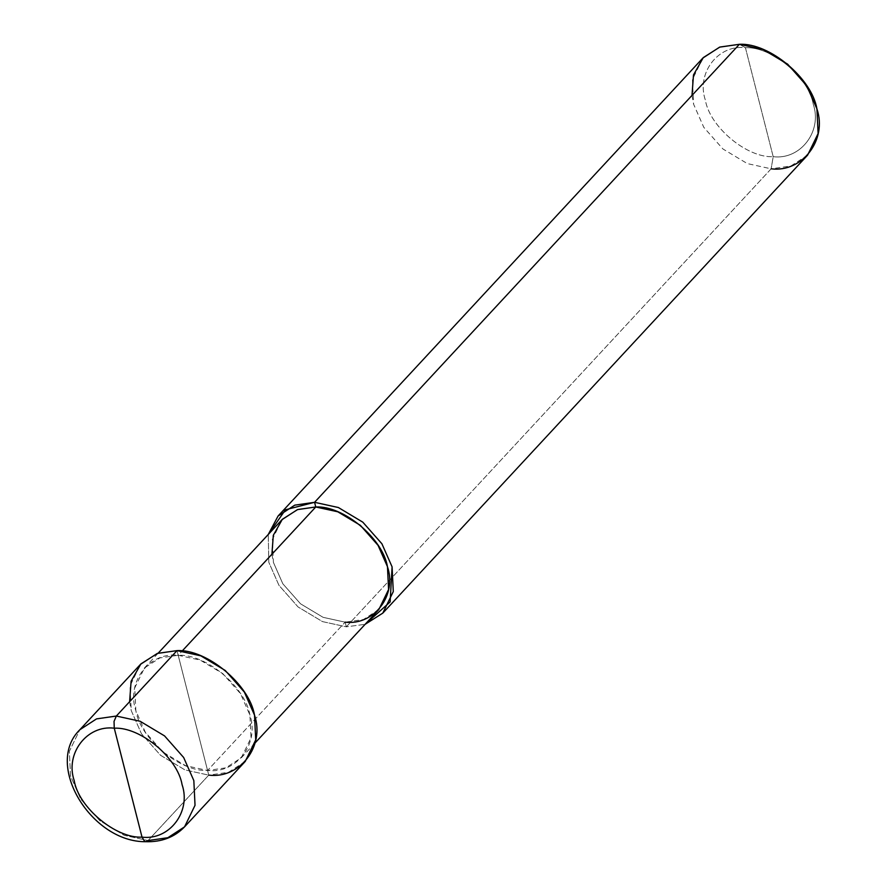 <?xml version="1.0" encoding="UTF-8"?>
<svg xmlns="http://www.w3.org/2000/svg" width="886" height="886" viewBox="0 0 886 886"><rect width="100%" height="100%" fill="white"/><g stroke="black" fill="none" stroke-linecap="round" stroke-linejoin="round"><path stroke-width="0.66" stroke-dasharray="4.43 3.32" d="M129.611 701.723L131.239 710.583L141.406 733.652L160.51 755.271L184.941 769.912L208.753 775.128L177.012 650.612L208.753 775.128L148.062 840.559L145.747 841.7M184.543 826.86L167.853 837.713L148.062 840.559L124.261 835.343L99.83 820.702L80.715 799.083L70.548 776.003L69.352 751.306L79.84 729.743L69.352 751.306L70.548 776.003L80.715 799.083L99.83 820.702L124.261 835.343L148.062 840.559L208.753 775.128L184.941 769.912L160.51 755.271L141.406 733.652L131.239 710.583L130.032 685.875L140.531 664.312M245.234 761.439L228.544 772.282L208.753 775.128M807.622 155.116L790.932 165.97L771.141 168.816L773.201 156.678C747.142 158.118 709.841 127.052 705.378 100.184C696.097 73.15 718.125 44.289 745.425 47.722L773.201 156.678C800.512 160.1 822.529 131.25 813.248 104.205C808.796 77.337 771.496 46.282 745.425 47.722L739.4 44.3L745.425 47.722C718.125 44.289 696.097 73.15 705.378 100.184C709.841 127.052 747.142 158.118 773.201 156.678L745.425 47.722C771.496 46.282 808.796 77.337 813.248 104.205C822.529 131.25 800.512 160.1 773.201 156.678L771.141 168.816L346.315 626.823L345.119 622.16L207.557 770.466L178.197 655.286C205.751 653.757 245.189 686.595 249.896 715.002C259.709 743.587 236.429 774.087 207.557 770.466L225.875 767.83L241.313 757.796L251.015 737.85L249.896 715.002L240.494 693.649L222.818 673.648L200.225 660.114L178.197 655.286L182.162 651.022L178.197 655.286L207.557 770.466C180.002 771.983 140.575 739.145 135.857 710.749C126.056 682.165 149.335 651.664 178.197 655.286L159.89 657.921L144.451 667.955L134.75 687.901L135.857 710.749L145.271 732.102L162.946 752.092L185.539 765.637L207.557 770.466L345.119 622.16L323.102 617.332L300.509 603.787L282.833 583.796L273.431 562.444L272.312 539.596L282.014 519.65M378.876 609.49L363.437 619.524L345.119 622.16L346.315 626.823L365.121 624.32L346.315 626.823L322.504 621.607L298.073 606.965L278.968 585.347L268.801 562.267L268.259 534.48L268.801 562.267L278.968 585.347L298.073 606.965L322.504 621.607L346.315 626.823L771.141 168.816L747.341 163.6L722.91 148.959L703.794 127.34L693.627 104.26L692.431 79.563L702.919 58M271.913 554.248L273.431 562.444L282.833 583.796L300.509 603.787L323.102 617.332L345.119 622.16M691.999 95.411L693.627 104.26L703.794 127.34L722.91 148.959L747.341 163.6L771.141 168.816M241.313 757.796L255.068 742.966M144.451 667.955L158.206 653.126"/><path stroke-width="1.33" d="M208.753 775.128C239.962 779.049 265.124 746.078 254.526 715.168C249.431 684.468 206.803 648.962 177.012 650.612L116.321 716.043L96.53 718.889L79.84 729.743L96.53 718.889L116.321 716.043L140.121 721.259L164.552 735.901L183.668 757.519L193.835 780.599L195.031 805.308L184.543 826.86L195.031 805.308L193.835 780.599L183.668 757.519L164.552 735.901L140.121 721.259L116.321 716.043L114.039 721.403L114.261 728.192C86.95 724.759 64.933 753.609 74.214 780.655C78.666 807.523 115.966 838.588 142.026 837.137C115.966 838.588 78.666 807.523 74.214 780.655C64.933 753.609 86.95 724.759 114.261 728.192L142.026 837.137L144.617 841.368L145.747 841.7L144.617 841.368L142.026 837.137C169.337 840.57 191.365 811.72 182.084 784.675C177.621 757.807 140.32 726.741 114.261 728.192C140.32 726.741 177.621 757.807 182.084 784.675C191.365 811.72 169.337 840.57 142.026 837.137L114.261 728.192L114.039 721.403L116.321 716.043L177.012 650.612L157.464 653.381L140.885 663.924L131.106 681.245L129.611 701.723M148.062 840.559L167.853 837.713L184.543 826.86C174.531 837.215 161.595 842.165 145.747 841.7L148.062 840.559M145.747 841.7C91.646 842.376 43.746 764.884 79.84 729.743L140.531 664.312L157.221 653.469L177.012 650.612L200.812 655.828L225.243 670.469L244.348 692.088L254.526 715.168L255.722 739.876L245.234 761.439L184.543 826.86M345.119 622.16C373.992 625.782 397.271 595.281 387.459 566.686C382.752 538.289 343.314 505.452 315.759 506.98L182.162 651.022L315.759 506.98L337.787 511.798L360.38 525.343L378.056 545.344L387.459 566.686L388.577 589.544L378.876 609.49L255.068 742.966M158.206 653.126L282.014 519.65L297.452 509.616L315.759 506.98L314.574 502.307L338.374 507.523L362.806 522.164L381.91 543.782L392.088 566.863L390.139 601.937L365.121 624.32L382.796 613.123L393.284 591.571L392.088 566.863L381.91 543.782L362.806 522.164L338.374 507.523L314.574 502.307L739.4 44.3L763.2 49.516L787.632 64.157L806.747 85.776L816.914 108.856L818.11 133.564L807.622 155.116L382.796 613.123M771.141 168.816C802.351 172.737 827.524 139.755 816.914 108.856C811.82 78.156 769.192 42.65 739.4 44.3L314.574 502.307L315.759 506.98L297.685 509.528L282.346 519.296L273.309 535.31L271.913 554.248M268.259 534.48L285.458 509.782L314.574 502.307L294.783 505.153L278.093 516.006L268.259 534.48M278.093 516.006L702.919 58L719.609 47.146L739.4 44.3L719.853 47.058L703.274 57.612L693.494 74.933L691.999 95.411"/></g></svg>
